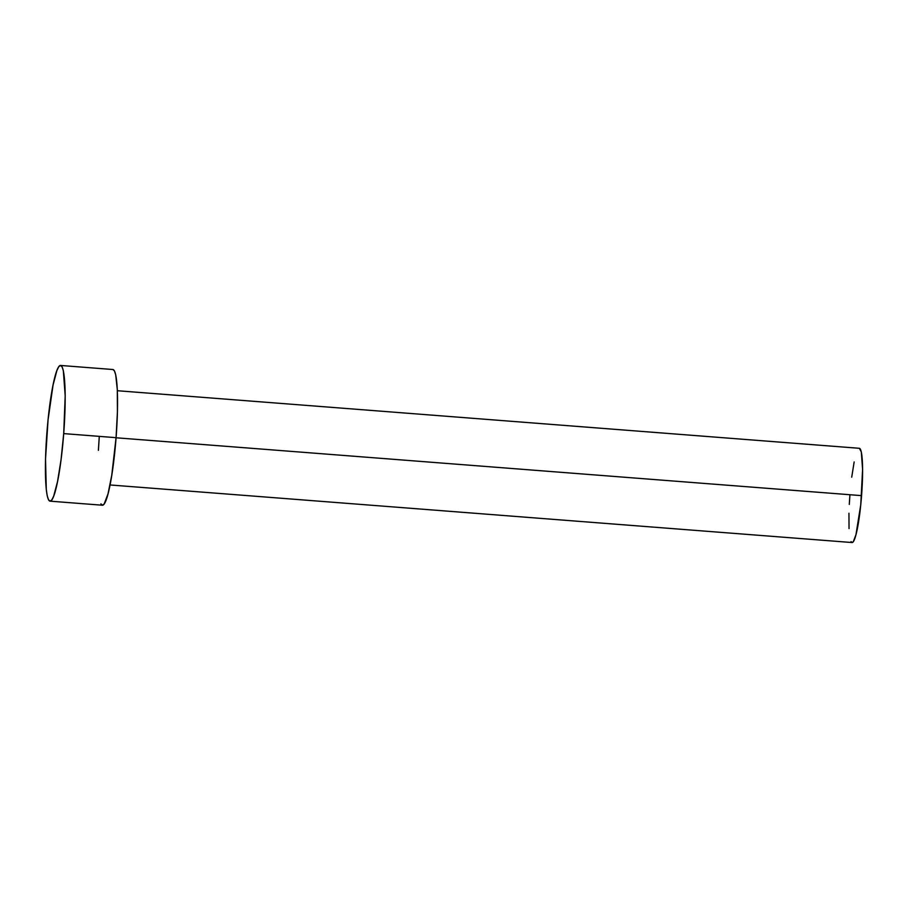 <?xml version="1.0" encoding="UTF-8"?>
<svg xmlns="http://www.w3.org/2000/svg" width="908" height="908" viewBox="0 0 908 908"><rect width="100%" height="100%" fill="white"/><g stroke="black" fill="none" stroke-linecap="round" stroke-linejoin="round"><path stroke-width="1.36" d="M110.038 484.963L852.067 542.541A47.261 5.845 -85.6 0 0 861.567 495.632L116.065 437.781L861.567 495.632A47.261 5.845 -85.6 0 0 859.388 448.302L861.317 451.968L862.6 469.413L860.75 504.814L855.96 534.71L853.316 541.679L852.101 542.541L851.034 541.588M63.708 433.604A68.055 8.41 94.4 0 1 50.031 501.159A68.055 8.41 94.4 0 1 46.887 433.014A68.055 8.41 94.4 0 1 60.564 365.459A68.055 8.41 94.4 0 1 63.708 433.604L116.076 437.667L63.708 433.604L61.074 459.55L57.556 481.501L53.697 496.109L51.813 499.911L50.076 501.159L48.533 499.797L47.25 495.881L46.285 489.56L45.525 459.005L48.067 419.78L53.039 385.128L56.898 370.509L58.77 366.707L60.518 365.459L62.062 366.821L63.344 370.736L65.194 395.865L63.708 433.604M50.031 501.159L102.4 505.223A68.055 8.41 -85.6 0 0 116.076 437.667A68.055 8.41 -85.6 0 0 112.921 369.522L60.564 365.459M112.876 369.522L114.419 370.884L115.702 374.8L117.302 389.611L117.427 411.687L116.076 437.667L111.752 475.315L107.995 493.952L104.182 503.974L102.445 505.223L100.902 503.861M98.393 450.323L99.244 437.077M851.715 477.199L854.156 461.956M849.037 528.592L848.946 513.258M849.286 504.417L849.888 495.212M117.348 390.724L859.388 448.302"/></g></svg>

